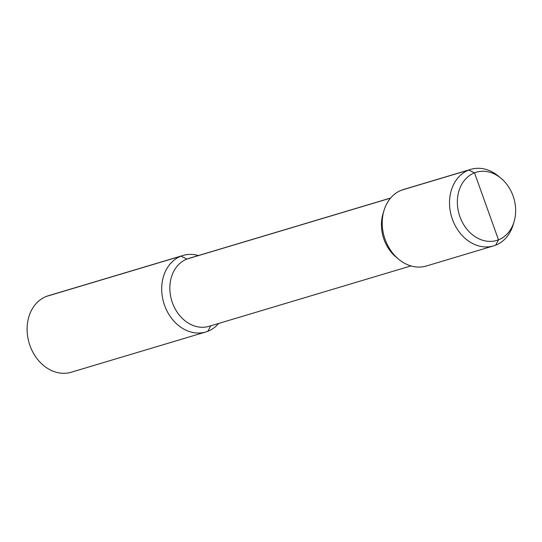 <?xml version="1.0" encoding="UTF-8"?>
<svg xmlns="http://www.w3.org/2000/svg" width="542" height="542" viewBox="0 0 542 542"><rect width="100%" height="100%" fill="white"/><g stroke="black" fill="none" stroke-linecap="round" stroke-linejoin="round"><path stroke-width="0.81" d="M205.838 331.968L71.232 372.239A39.925 31.964 -106.7 0 1 29.566 344.414A39.925 31.964 -106.7 0 1 46.348 296.433A39.925 31.964 -106.7 0 1 48.353 295.742L182.952 255.478A39.925 31.964 73.3 0 0 180.947 256.17A39.925 31.964 73.3 0 0 164.165 304.15A39.925 31.964 73.3 0 0 205.838 331.968A39.925 31.964 73.3 0 0 207.837 331.277A39.925 31.964 73.3 0 0 218.663 323.445M198.352 255.56A39.925 31.964 73.3 0 0 182.952 255.478M390.552 198.135L186.922 259.056A35.433 28.374 -106.7 0 1 188.704 258.446L390.64 198.026M46.348 296.433L180.947 256.17L186.922 259.056A35.433 28.374 73.3 0 0 172.031 301.637A35.433 28.374 73.3 0 0 209.016 326.331L410.951 265.919M384 210.499L383.011 213.778A35.433 28.374 73.3 0 0 395.924 256.949L398.553 259.144A39.925 31.964 -106.7 0 1 384 210.499A39.925 31.964 -106.7 0 1 401.459 190.195A39.925 31.964 -106.7 0 1 403.465 189.504L470.768 169.368A39.925 31.964 -106.7 0 1 498.565 176.225L501.093 178.338A35.603 28.509 -106.7 0 1 514.073 221.712A35.603 28.509 -106.7 0 1 498.498 239.821L474.514 172.844A35.603 28.509 -106.7 0 1 501.093 178.338M493.654 245.865A39.925 31.964 73.3 0 0 495.659 245.174L498.498 239.821A35.603 28.509 73.3 0 1 459.934 216.746A35.603 28.509 73.3 0 1 474.514 172.844L468.762 170.059A39.925 31.964 73.3 0 0 451.981 218.04A39.925 31.964 73.3 0 0 493.654 245.865L426.351 266A39.925 31.964 -106.7 0 1 398.553 259.144M401.459 190.195L468.762 170.059A39.925 31.964 -106.7 0 1 470.768 169.368M514.073 221.712L513.118 224.869A39.925 31.964 -106.7 0 1 495.659 245.174L498.498 239.821L486.506 206.333M207.837 331.277L210.743 325.817L207.837 331.277"/></g></svg>
